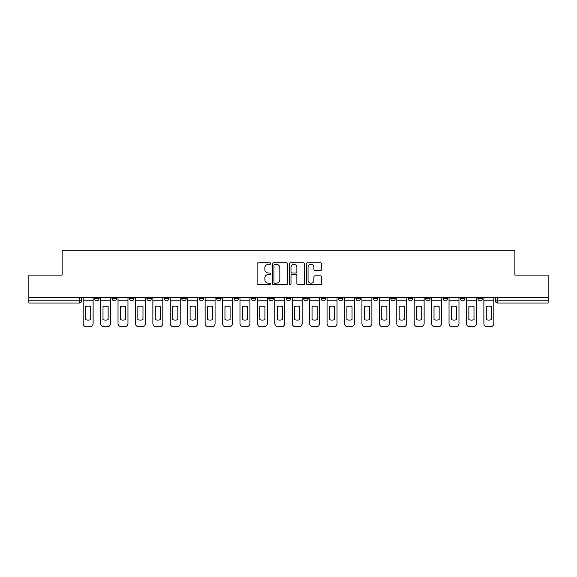 <?xml version="1.0" encoding="UTF-8"?>
<svg xmlns="http://www.w3.org/2000/svg" width="577" height="577" viewBox="0 0 577 577"><rect width="100%" height="100%" fill="white"/><g stroke="black" fill="none" stroke-linecap="round" stroke-linejoin="round"><path stroke-width="0.87" d="M270.635 263.566A0.765 0.765 0 0 0 269.863 262.795L258.215 262.795A1.096 1.096 0 0 0 257.118 263.891L257.118 283.624A1.096 1.096 0 0 0 258.215 284.721L269.863 284.721A0.765 0.765 0 0 0 270.635 283.956A0.765 0.765 0 0 0 269.863 283.184L268.355 283.184A3.505 3.505 0 0 1 264.85 279.679L264.85 278.035A3.505 3.505 0 0 1 268.355 274.529L269.863 274.529A0.765 0.765 0 0 0 270.635 273.758A0.765 0.765 0 0 0 269.863 272.993L268.355 272.993A3.505 3.505 0 0 1 264.85 269.481L264.85 267.836A3.505 3.505 0 0 1 268.355 264.331L269.863 264.331A0.765 0.765 0 0 0 270.635 263.566M443.064 298.554L443.064 297.321L443.064 298.554A2.236 2.236 0 0 0 445.293 300.783A2.236 2.236 0 0 1 443.064 298.554L447.528 298.554A2.236 2.236 0 0 1 445.293 300.783A2.236 2.236 0 0 0 447.528 298.554L447.528 297.321L447.528 298.554M286.264 297.321L286.264 298.554L290.736 298.554A2.236 2.236 0 0 1 288.5 300.783A2.236 2.236 0 0 1 286.264 298.554L286.264 297.321M234.002 297.321L234.002 298.554L238.467 298.554A2.236 2.236 0 0 1 236.238 300.783A2.236 2.236 0 0 1 234.002 298.554L234.002 297.321M199.159 297.321L199.159 298.554L203.623 298.554A2.236 2.236 0 0 1 201.395 300.783A2.236 2.236 0 0 1 199.159 298.554L199.159 297.321M181.733 297.321L181.733 298.554L186.205 298.554A2.236 2.236 0 0 1 183.969 300.783A2.236 2.236 0 0 1 181.733 298.554L181.733 297.321M146.89 297.321L146.89 298.554L151.362 298.554A2.236 2.236 0 0 1 149.126 300.783A2.236 2.236 0 0 1 146.89 298.554L146.89 297.321M320.538 270.526A1.096 1.096 0 0 0 321.634 269.43L321.634 263.891A1.096 1.096 0 0 0 320.538 262.795L307.599 262.795A1.096 1.096 0 0 0 306.502 263.891L306.502 283.624A1.096 1.096 0 0 0 307.599 284.721L320.538 284.721A1.096 1.096 0 0 0 321.634 283.624L321.634 276.938A1.096 1.096 0 0 0 320.538 275.842L314.999 275.842A1.096 1.096 0 0 0 313.902 276.938L313.902 280.256A2.935 2.935 0 0 1 310.974 283.184A2.935 2.935 0 0 1 308.039 280.256L308.039 267.266A2.935 2.935 0 0 1 310.974 264.331A2.935 2.935 0 0 1 313.902 267.266L313.902 269.43A1.096 1.096 0 0 0 314.999 270.526L320.538 270.526M28.85 297.321L28.85 275.099L62.128 275.099L62.128 250.194L514.872 250.194L514.872 275.099L548.15 275.099L548.15 297.321L28.85 297.321L28.85 300.783L81.674 300.783L81.674 297.321L81.674 300.783A2.236 2.236 0 0 1 79.438 303.019L28.85 303.019L28.85 300.783M287.541 263.891A1.096 1.096 0 0 0 286.444 262.795L273.512 262.795A1.096 1.096 0 0 0 272.416 263.891L272.416 283.624A1.096 1.096 0 0 0 273.512 284.721L286.444 284.721A1.096 1.096 0 0 0 287.541 283.624L287.541 263.891M290.556 262.795L303.488 262.795A1.096 1.096 0 0 1 304.584 263.891L304.584 283.624A1.096 1.096 0 0 1 303.488 284.721L297.956 284.721A1.096 1.096 0 0 1 296.859 283.624L296.859 275.626A1.096 1.096 0 0 0 295.763 274.529L292.092 274.529A1.096 1.096 0 0 0 290.996 275.626L290.996 283.956A0.765 0.765 0 0 1 290.224 284.721A0.765 0.765 0 0 1 289.459 283.956L289.459 263.891A1.096 1.096 0 0 1 290.556 262.795M495.326 297.321L495.326 300.783L548.15 300.783L548.15 303.019L497.562 303.019A2.236 2.236 0 0 1 495.326 300.783L495.326 297.321M548.15 297.321L548.15 300.783M482.372 297.321L482.372 298.554A2.236 2.236 0 0 1 480.136 300.783A2.236 2.236 0 0 1 477.907 298.554L482.372 298.554M477.907 297.321L477.907 298.554M460.482 297.321L460.482 298.554L464.954 298.554L464.954 297.321L464.954 298.554A2.236 2.236 0 0 1 462.718 300.783A2.236 2.236 0 0 1 460.482 298.554A2.236 2.236 0 0 0 462.718 300.783M425.638 297.321L425.638 298.554L430.11 298.554L430.11 297.321L430.11 298.554A2.236 2.236 0 0 1 427.874 300.783A2.236 2.236 0 0 1 425.638 298.554A2.236 2.236 0 0 0 427.874 300.783M412.685 298.554L412.685 297.321L412.685 298.554A2.236 2.236 0 0 1 410.449 300.783A2.236 2.236 0 0 1 408.22 298.554L412.685 298.554A2.236 2.236 0 0 1 410.449 300.783M408.22 297.321L408.22 298.554M395.267 297.321L395.267 298.554A2.236 2.236 0 0 1 393.031 300.783A2.236 2.236 0 0 1 390.795 298.554L395.267 298.554A2.236 2.236 0 0 1 393.031 300.783M390.795 297.321L390.795 298.554M377.841 297.321L377.841 298.554A2.236 2.236 0 0 1 375.605 300.783A2.236 2.236 0 0 1 373.377 298.554L377.841 298.554M373.377 297.321L373.377 298.554M360.423 297.321L360.423 298.554A2.236 2.236 0 0 1 358.187 300.783A2.236 2.236 0 0 1 355.951 298.554L360.423 298.554M355.951 297.321L355.951 298.554M342.998 297.321L342.998 298.554A2.236 2.236 0 0 1 340.762 300.783A2.236 2.236 0 0 1 338.533 298.554L342.998 298.554M338.533 297.321L338.533 298.554M325.579 297.321L325.579 298.554A2.236 2.236 0 0 1 323.344 300.783A2.236 2.236 0 0 1 321.108 298.554A2.236 2.236 0 0 0 323.344 300.783M321.108 297.321L321.108 298.554L325.579 298.554M308.154 297.321L308.154 298.554A2.236 2.236 0 0 1 305.918 300.783A2.236 2.236 0 0 1 303.69 298.554A2.236 2.236 0 0 0 305.918 300.783M303.69 297.321L303.69 298.554L308.154 298.554M290.736 297.321L290.736 298.554A2.236 2.236 0 0 1 288.5 300.783M273.31 297.321L273.31 298.554A2.236 2.236 0 0 1 271.082 300.783A2.236 2.236 0 0 1 268.846 298.554L273.31 298.554M268.846 297.321L268.846 298.554M255.892 297.321L255.892 298.554A2.236 2.236 0 0 1 253.656 300.783A2.236 2.236 0 0 1 251.421 298.554L255.892 298.554L255.892 297.321M251.421 297.321L251.421 298.554M238.467 297.321L238.467 298.554M221.049 297.321L221.049 298.554A2.236 2.236 0 0 1 218.813 300.783A2.236 2.236 0 0 1 216.577 298.554L221.049 298.554L221.049 297.321M216.577 297.321L216.577 298.554M203.623 297.321L203.623 298.554L203.623 297.321M186.205 298.554L186.205 297.321L186.205 298.554A2.236 2.236 0 0 1 183.969 300.783M168.78 297.321L168.78 298.554A2.236 2.236 0 0 1 166.551 300.783A2.236 2.236 0 0 1 164.315 298.554A2.236 2.236 0 0 0 166.551 300.783A2.236 2.236 0 0 0 168.78 298.554L168.78 297.321M164.315 297.321L164.315 298.554L168.78 298.554M151.362 297.321L151.362 298.554M133.936 297.321L133.936 298.554A2.236 2.236 0 0 1 131.707 300.783A2.236 2.236 0 0 1 129.472 298.554A2.236 2.236 0 0 0 131.707 300.783A2.236 2.236 0 0 0 133.936 298.554L129.472 298.554L129.472 297.321M112.046 297.321L112.046 298.554L116.518 298.554L116.518 297.321L116.518 298.554A2.236 2.236 0 0 1 114.282 300.783A2.236 2.236 0 0 1 112.046 298.554A2.236 2.236 0 0 0 114.282 300.783M94.628 297.321L94.628 298.554L99.093 298.554L99.093 297.321L99.093 298.554A2.236 2.236 0 0 1 96.864 300.783A2.236 2.236 0 0 1 94.628 298.554A2.236 2.236 0 0 0 96.864 300.783M79.438 297.321L79.438 303.019A2.236 2.236 0 0 0 81.674 300.783M274.717 264.331A0.765 0.765 0 0 0 273.945 265.095L273.945 282.42A0.765 0.765 0 0 0 274.717 283.184L276.304 283.184A3.505 3.505 0 0 0 279.816 279.679L279.816 267.836A3.505 3.505 0 0 0 276.304 264.331L274.717 264.331M296.859 267.317A2.935 2.935 0 0 0 293.924 264.389A2.935 2.935 0 0 0 290.996 267.317L290.996 271.897A1.096 1.096 0 0 0 292.092 272.993L295.763 272.993A1.096 1.096 0 0 0 296.859 271.897L296.859 267.317M83.182 300.783L83.182 323.452A3.354 3.354 149.7 0 0 86.528 326.806L89.767 326.806A3.354 3.354 -30.3 0 0 93.121 323.452L93.121 300.783L83.182 300.783L83.182 297.321M93.121 300.783L93.121 297.321M90.719 319.608L90.719 306.639A6.924 6.924 149.7 0 0 85.584 306.639L85.584 319.608A6.924 6.924 -30.3 0 0 90.719 319.608M100.6 300.783L100.6 323.452A3.354 3.354 149.7 0 0 103.954 326.806L107.192 326.806A3.354 3.354 -30.3 0 0 110.539 323.452L110.539 300.783L100.6 300.783L100.6 297.321M110.539 300.783L110.539 297.321M108.144 319.608L108.144 306.639A6.924 6.924 149.7 0 0 103.002 306.639L103.002 319.608A6.924 6.924 -30.3 0 0 108.144 319.608M118.025 300.783L118.025 323.452A3.354 3.354 149.7 0 0 121.372 326.806L124.61 326.806A3.354 3.354 -30.3 0 0 127.964 323.452L127.964 300.783L118.025 300.783L118.025 297.321M127.964 300.783L127.964 297.321M125.562 319.608L125.562 306.639A6.924 6.924 149.7 0 0 120.427 306.639L120.427 319.608A6.924 6.924 -30.3 0 0 125.562 319.608M135.444 300.783L135.444 323.452A3.354 3.354 149.7 0 0 138.797 326.806L142.036 326.806A3.354 3.354 -30.3 0 0 145.382 323.452L145.382 300.783L135.444 300.783L135.444 297.321M145.382 300.783L145.382 297.321M142.988 319.608L142.988 306.639A6.924 6.924 149.7 0 0 137.845 306.639L137.845 319.608A6.924 6.924 -30.3 0 0 142.988 319.608M152.869 300.783L152.869 323.452A3.354 3.354 149.7 0 0 156.216 326.806L159.454 326.806A3.354 3.354 -30.3 0 0 162.808 323.452L162.808 300.783L152.869 300.783L152.869 297.321M162.808 300.783L162.808 297.321M160.406 319.608L160.406 306.639A6.924 6.924 149.7 0 0 155.271 306.639L155.271 319.608A6.924 6.924 -30.3 0 0 160.406 319.608M170.287 300.783L170.287 323.452A3.354 3.354 149.7 0 0 173.641 326.806L176.879 326.806A3.354 3.354 -30.3 0 0 180.226 323.452L180.226 300.783L170.287 300.783L170.287 297.321M180.226 300.783L180.226 297.321M177.824 319.608L177.824 306.639A6.924 6.924 149.7 0 0 172.689 306.639L172.689 319.608A6.924 6.924 -30.3 0 0 177.824 319.608M187.713 300.783L187.713 323.452A3.354 3.354 149.7 0 0 191.059 326.806L194.298 326.806A3.354 3.354 -30.3 0 0 197.651 323.452L197.651 300.783L187.713 300.783L187.713 297.321M197.651 300.783L197.651 297.321M195.25 319.608L195.25 306.639A6.924 6.924 149.7 0 0 190.114 306.639L190.114 319.608A6.924 6.924 -30.3 0 0 195.25 319.608M205.131 300.783L205.131 323.452A3.354 3.354 149.7 0 0 208.485 326.806L211.723 326.806A3.354 3.354 -30.3 0 0 215.07 323.452L215.07 300.783L205.131 300.783L205.131 297.321M215.07 300.783L215.07 297.321M212.668 319.608L212.668 306.639A6.924 6.924 149.7 0 0 207.532 306.639L207.532 319.608A6.924 6.924 -30.3 0 0 212.668 319.608M222.556 300.783L222.556 323.452A3.354 3.354 149.7 0 0 225.903 326.806L229.141 326.806A3.354 3.354 -30.3 0 0 232.495 323.452L232.495 300.783L222.556 300.783L222.556 297.321M232.495 300.783L232.495 297.321M230.093 319.608L230.093 306.639A6.924 6.924 149.7 0 0 224.958 306.639L224.958 319.608A6.924 6.924 -30.3 0 0 230.093 319.608M239.974 300.783L239.974 323.452A3.354 3.354 149.7 0 0 243.328 326.806L246.567 326.806A3.354 3.354 -30.3 0 0 249.913 323.452L249.913 300.783L239.974 300.783L239.974 297.321M249.913 300.783L249.913 297.321M247.511 319.608L247.511 306.639A6.924 6.924 149.7 0 0 242.376 306.639L242.376 319.608A6.924 6.924 -30.3 0 0 247.511 319.608M257.4 300.783L257.4 323.452A3.354 3.354 149.7 0 0 260.746 326.806L263.985 326.806A3.354 3.354 -30.3 0 0 267.339 323.452L267.339 300.783L257.4 300.783L257.4 297.321M267.339 300.783L267.339 297.321M264.937 319.608L264.937 306.639A6.924 6.924 149.7 0 0 259.801 306.639L259.801 319.608A6.924 6.924 -30.3 0 0 264.937 319.608M274.818 300.783L274.818 323.452A3.354 3.354 149.7 0 0 278.172 326.806L281.41 326.806A3.354 3.354 -30.3 0 0 284.757 323.452L284.757 300.783L274.818 300.783L274.818 297.321M284.757 300.783L284.757 297.321M282.355 319.608L282.355 306.639A6.924 6.924 149.7 0 0 277.22 306.639L277.22 319.608A6.924 6.924 -30.3 0 0 282.355 319.608M292.243 300.783L292.243 323.452A3.354 3.354 149.7 0 0 295.59 326.806L298.828 326.806A3.354 3.354 -30.3 0 0 302.182 323.452L302.182 300.783L292.243 300.783L292.243 297.321M302.182 300.783L302.182 297.321M299.78 319.608L299.78 306.639A6.924 6.924 149.7 0 0 294.645 306.639L294.645 319.608A6.924 6.924 -30.3 0 0 299.78 319.608M309.661 300.783L309.661 323.452A3.354 3.354 149.7 0 0 313.015 326.806L316.254 326.806A3.354 3.354 -30.3 0 0 319.6 323.452L319.6 300.783L309.661 300.783L309.661 297.321M319.6 300.783L319.6 297.321M317.199 319.608L317.199 306.639A6.924 6.924 149.7 0 0 312.063 306.639L312.063 319.608A6.924 6.924 -30.3 0 0 317.199 319.608M327.087 300.783L327.087 323.452A3.354 3.354 149.7 0 0 330.433 326.806L333.672 326.806A3.354 3.354 -30.3 0 0 337.026 323.452L337.026 300.783L327.087 300.783L327.087 297.321M337.026 300.783L337.026 297.321M334.624 319.608L334.624 306.639A6.924 6.924 149.7 0 0 329.489 306.639L329.489 319.608A6.924 6.924 -30.3 0 0 334.624 319.608M344.505 300.783L344.505 323.452A3.354 3.354 149.7 0 0 347.859 326.806L351.097 326.806A3.354 3.354 -30.3 0 0 354.444 323.452L354.444 300.783L344.505 300.783L344.505 297.321M354.444 300.783L354.444 297.321M352.042 319.608L352.042 306.639A6.924 6.924 149.7 0 0 346.907 306.639L346.907 319.608A6.924 6.924 -30.3 0 0 352.042 319.608M361.93 300.783L361.93 323.452A3.354 3.354 149.7 0 0 365.277 326.806L368.515 326.806A3.354 3.354 -30.3 0 0 371.869 323.452L371.869 300.783L361.93 300.783L361.93 297.321M371.869 300.783L371.869 297.321M369.468 319.608L369.468 306.639A6.924 6.924 149.7 0 0 364.332 306.639L364.332 319.608A6.924 6.924 -30.3 0 0 369.468 319.608M379.349 300.783L379.349 323.452A3.354 3.354 149.7 0 0 382.702 326.806L385.941 326.806A3.354 3.354 -30.3 0 0 389.287 323.452L389.287 300.783L379.349 300.783L379.349 297.321M389.287 300.783L389.287 297.321M386.886 319.608L386.886 306.639A6.924 6.924 149.7 0 0 381.75 306.639L381.75 319.608A6.924 6.924 -30.3 0 0 386.886 319.608M396.774 300.783L396.774 323.452A3.354 3.354 149.7 0 0 400.121 326.806L403.359 326.806A3.354 3.354 -30.3 0 0 406.713 323.452L406.713 300.783L396.774 300.783L396.774 297.321M406.713 300.783L406.713 297.321M404.311 319.608L404.311 306.639A6.924 6.924 149.7 0 0 399.176 306.639L399.176 319.608A6.924 6.924 -30.3 0 0 404.311 319.608M414.192 300.783L414.192 323.452A3.354 3.354 149.7 0 0 417.546 326.806L420.784 326.806A3.354 3.354 -30.3 0 0 424.131 323.452L424.131 300.783L414.192 300.783L414.192 297.321M424.131 300.783L424.131 297.321M421.729 319.608L421.729 306.639A6.924 6.924 149.7 0 0 416.594 306.639L416.594 319.608A6.924 6.924 -30.3 0 0 421.729 319.608M431.618 300.783L431.618 323.452A3.354 3.354 149.7 0 0 434.964 326.806L438.203 326.806A3.354 3.354 -30.3 0 0 441.556 323.452L441.556 300.783L431.618 300.783L431.618 297.321M441.556 300.783L441.556 297.321M439.155 319.608L439.155 306.639A6.924 6.924 149.7 0 0 434.012 306.639L434.012 319.608A6.924 6.924 -30.3 0 0 439.155 319.608M449.036 300.783L449.036 323.452A3.354 3.354 149.7 0 0 452.39 326.806L455.628 326.806A3.354 3.354 -30.3 0 0 458.975 323.452L458.975 300.783L449.036 300.783L449.036 297.321M458.975 300.783L458.975 297.321M456.573 319.608L456.573 306.639A6.924 6.924 149.7 0 0 451.438 306.639L451.438 319.608A6.924 6.924 -30.3 0 0 456.573 319.608M466.461 300.783L466.461 323.452A3.354 3.354 149.7 0 0 469.808 326.806L473.046 326.806A3.354 3.354 -30.3 0 0 476.4 323.452L476.4 300.783L466.461 300.783L466.461 297.321M476.4 300.783L476.4 297.321M473.998 319.608L473.998 306.639A6.924 6.924 149.7 0 0 468.856 306.639L468.856 319.608A6.924 6.924 -30.3 0 0 473.998 319.608M483.879 300.783L483.879 323.452A3.354 3.354 149.7 0 0 487.233 326.806L490.472 326.806A3.354 3.354 -30.3 0 0 493.818 323.452L493.818 300.783L483.879 300.783L483.879 297.321M493.818 300.783L493.818 297.321M491.416 319.608L491.416 306.639A6.924 6.924 149.7 0 0 486.281 306.639L486.281 319.608A6.924 6.924 -30.3 0 0 491.416 319.608M497.562 297.321L497.562 303.019"/></g></svg>
